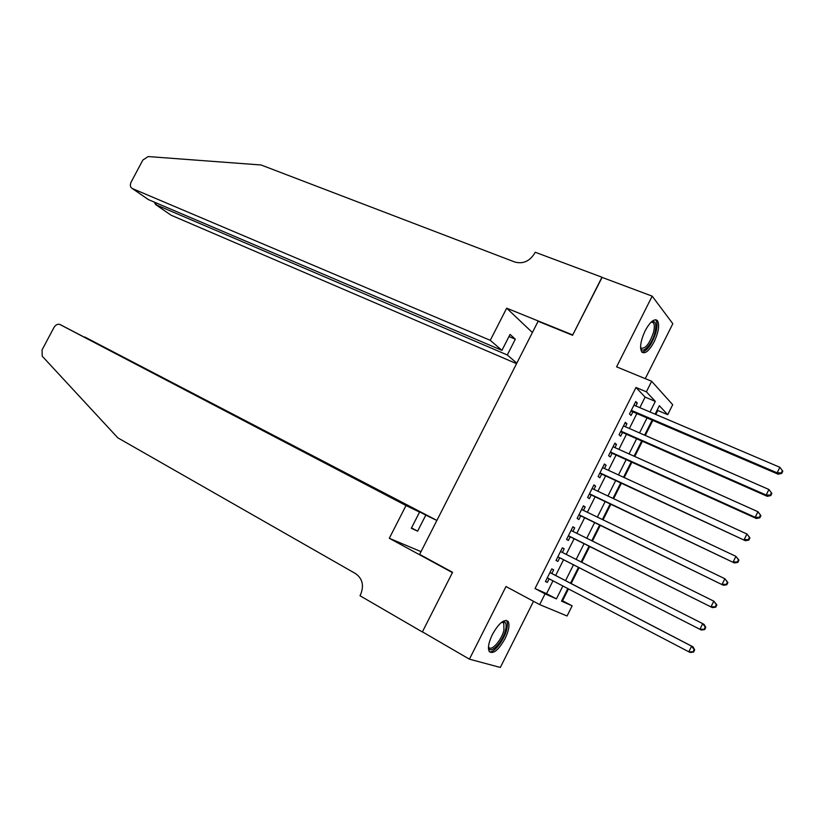 <?xml version="1.0" encoding="UTF-8"?>
<svg xmlns="http://www.w3.org/2000/svg" width="824" height="824" viewBox="0 0 824 824"><rect width="100%" height="100%" fill="white"/><g stroke="black" fill="none" stroke-linecap="round" stroke-linejoin="round"><path stroke-width="1.24" d="M505.081 638.59C508.902 630.504 509.901 624.757 508.068 621.368C504.092 618.752 498.87 623.119 492.392 634.48C488.56 642.586 487.551 648.323 489.353 651.691C493.411 654.308 498.654 649.94 505.081 638.59M654.143 341.816C658.757 331.691 659.808 324.563 657.294 320.433C654.071 318.455 650.012 321.906 645.13 330.795C640.516 340.961 639.445 348.089 641.937 352.167C645.213 354.166 649.281 350.715 654.143 341.816M561.886 600.449L572.155 605.825L567.077 615.981L539.679 604.61L545.066 593.867L556.416 598.883L562.874 585.988M645.254 378.649L672.827 323.719L652.186 296.146L601.911 277.327L572.577 335.265L538.103 321.278L419.632 554.387L452.572 572.299L422.413 631.864L469.423 659.169L500.322 667.45L533.519 601.304M639.815 407.664L645.11 397.106L635.974 387.476L646.387 391.812L651.66 381.285L672.703 404.718L667.718 414.678L659.355 405.717L655.121 414.173M655.791 414.462L657.779 410.476L667.718 414.678M562.555 600.748L568.467 588.913M571.156 583.546L579.118 567.643M581.796 562.298L589.706 546.487M592.425 541.059L600.274 525.372M603.034 519.851L610.821 504.309M613.633 498.685L621.347 483.276M624.201 477.57L631.854 462.285M634.748 456.486L642.339 441.334M645.274 435.453L652.804 420.425M551.812 573.494L553.656 569.817L551.781 568.879L545.437 581.538L547.332 582.424L549.144 578.819M562.37 552.451L564.183 548.836L562.349 547.816L556.015 560.454L557.869 561.422L559.712 557.745M572.927 531.398L574.689 527.885L572.896 526.793L566.572 539.401L568.385 540.451L570.229 536.784M583.464 510.396L585.174 506.987L583.433 505.812L577.119 518.399L578.881 519.522L580.724 515.865M593.98 489.425L595.639 486.129L593.939 484.873L587.636 497.438L589.366 498.644L591.189 494.987M604.476 468.496L606.083 465.303L604.425 463.974L598.131 476.509L599.821 477.796L601.644 474.15M614.951 447.617L616.506 444.527L614.889 443.116L608.606 455.631L610.254 456.99L612.077 453.354M625.416 426.77L626.909 423.783L625.334 422.3L619.071 434.784L620.668 436.226L622.491 432.6M657.779 410.476L657.253 409.919M635.974 387.476L535.023 588.542L546.559 593.651L552.986 580.827M555.664 575.492L563.575 559.712M566.232 554.408L574.101 538.721M576.81 533.324L584.618 517.76M587.368 512.271L595.103 496.841M597.894 491.269L605.568 475.963M608.411 470.308L616.012 455.126M618.896 449.379L626.446 434.33M629.371 428.501L636.849 413.576M635.85 405.964L637.292 403.091L635.757 401.525L629.505 413.978L631.071 415.502L632.884 411.876M539.679 604.61L505.988 586.523L469.423 659.169M535.023 588.542L545.066 593.867M652.186 296.146L616.589 366.845L651.66 381.285M567.829 588.583L561.535 601.139L572.155 605.825M652.134 420.137L644.615 435.165M641.68 441.036L634.089 456.197M631.194 461.986L623.541 477.271M620.688 482.967L612.974 498.376M610.162 503.989L602.385 519.532M599.625 525.063L591.776 540.729M589.057 546.168L581.147 561.968M578.469 567.314L570.517 583.207M650.012 412L655.327 401.401L646.387 391.812M565.552 580.632L573.494 564.78M576.172 559.444L584.062 543.686M586.781 538.257L594.609 522.622M597.369 517.111L605.135 501.61M607.937 496.007L615.641 480.629M618.484 474.943L626.127 459.699M629.021 453.921L636.591 438.801M639.527 432.94L647.036 417.943M645.11 397.106L655.327 401.401M546.559 593.651L556.416 598.883M635.376 402.277L637.292 403.091M625.004 422.959L626.909 423.783M614.601 443.673L616.506 444.527M604.188 464.437L606.083 465.303M593.754 485.243L595.639 486.129M583.289 506.08L585.174 506.987M572.814 526.969L574.689 527.885M562.318 547.888L564.183 548.836M545.478 581.456L547.332 582.424M631.256 411.176L778.196 474.212L777.135 472.832L631.328 410.342M781.286 472.873L777.135 472.832L779.865 467.29L782.8 471.215L782.388 470.659L781.286 472.873L781.708 473.429L782.8 471.215M633.934 405.151L779.865 467.29L782.388 470.659M778.196 474.212L781.708 473.429M651.444 321.844C655.77 320.474 656.893 324.244 654.822 333.133C651.805 344.648 642.37 354.598 640.588 347.975M640.567 347.584L640.897 348.006C645.141 349.232 649.281 344.216 653.329 332.937C654.689 327.798 654.647 324.357 653.195 322.606L651.156 322.112M641.937 352.157C647.231 350.931 651.856 344.463 655.811 332.742C657.5 326.366 657.439 322.091 655.646 319.918L655.42 319.722M501.971 621.986C505.761 620.956 506.935 623.747 505.483 630.35C502.681 642.483 489.621 655.544 488.467 647.139M488.488 646.768L488.797 647.293C491.434 651.681 501.641 640.083 503.938 630.216L503.783 623.026L501.682 622.202M489.394 651.743C493.998 653.247 504.175 640.114 506.678 629.557C507.738 625.323 507.677 622.347 506.492 620.626L506.245 620.328M490.27 340.322L132.314 188.542L148.382 199.593L501.929 350.354L490.27 340.322L506.667 308.176L572.731 334.966L602.097 277.4M132.314 188.542C130.192 187.285 129.801 185.132 131.129 182.104L142.82 160.093L148.186 156.56L261.084 164.985L514.856 262.042C523.034 264.185 529.636 261.28 534.652 253.308L535.198 252.237L601.963 277.224M532.386 332.525L506.667 308.176M516.813 363.157L507.296 354.969L515.33 339.179L510.056 334.41L501.929 350.354M507.296 354.969L155.818 204.702L171.062 215.188L516.555 363.662M515.33 339.179L508.974 336.522M154.737 203.095L155.087 202.447L154.737 203.095L155.818 204.702L156.653 203.116M436.895 520.418L85.593 337.428M406.016 505.534L59.586 324.337C57.361 323.925 55.476 325.006 53.921 327.571L42.045 349.932L42.24 356.205L117.811 437.832L355.69 573.679C362.55 578.685 364.177 585.668 360.572 594.629L360.006 595.742L422.362 631.967L452.417 572.608L389.309 538.288L406.016 505.534L419.571 512.095L411.31 528.308L417.634 531.161L425.802 515.113L84.779 337.006M425.802 515.113L436.864 520.469M389.309 538.288L421.023 551.637M419.571 512.095L60.142 324.563M417.634 531.161L411.516 527.906M620.626 431.663L767.278 496.326L766.176 495.039L620.894 431.137M770.337 495.08L766.176 495.039L768.916 489.487L771.861 493.38L771.429 492.855L770.337 495.08L770.77 495.595L771.861 493.38M623.511 425.936L768.916 489.487L771.429 492.855M767.278 496.326L770.77 495.595M610.224 452.417L756.339 518.492L755.186 517.297L610.44 451.974M759.357 517.338L755.186 517.297L757.936 511.725L760.913 515.597L760.459 515.103L759.357 517.338L759.81 517.812L760.913 515.597M613.056 446.762L757.936 511.725L760.459 515.103M756.339 518.492L759.81 517.812M599.79 473.213L745.38 540.709L599.965 472.852M748.357 539.638L744.185 539.596L746.935 534.014L749.933 537.856L749.459 537.403L748.357 539.638L748.831 540.081L749.933 537.856M602.591 467.63L746.935 534.014L749.459 537.403M745.38 540.709L748.831 540.081M589.335 494.05L734.4 562.957L589.469 493.772M737.336 561.978L733.154 561.937L735.914 556.355L738.932 560.155L738.438 559.743L737.336 561.978L737.83 562.39L738.932 560.155M592.096 488.539L735.914 556.355L738.438 559.743M734.4 562.957L737.83 562.39M578.86 514.918L723.4 585.267L578.953 514.732M726.284 584.37L722.102 584.34L724.873 578.736L727.901 582.506L727.396 582.135L726.284 584.37L726.799 584.752L727.901 582.506M581.59 509.479L724.873 578.736L727.396 582.135M723.4 585.267L726.799 584.752M568.632 535.991L712.369 607.618L568.416 535.724M715.222 606.814L711.03 606.773L713.8 601.159L716.859 604.909L716.324 604.569L715.222 606.814L715.747 607.154L716.859 604.909M571.053 530.471L713.8 601.159L716.324 604.569M712.369 607.618L715.747 607.154M558.126 556.931L701.317 630.01L557.838 556.818M704.129 629.299L699.937 629.258L702.717 623.634L704.087 624.407L705.787 627.352L705.241 627.054L704.129 629.299L704.674 629.598L705.787 627.352M560.505 551.503L702.717 623.634L705.241 627.054M701.317 630.01L704.674 629.598M693.581 652.093L694.694 649.848L694.127 649.58L693.015 651.836L693.581 652.093L690.244 652.454L688.812 651.794L547.291 577.851M693.015 651.836L688.812 651.794L691.594 646.16L693.015 646.84L550.226 572.67M549.938 572.577L691.594 646.16L694.127 649.58M694.694 649.848L693.015 646.84M651.702 322.029L653.195 322.606M502.269 622.192L503.783 623.026"/></g></svg>
